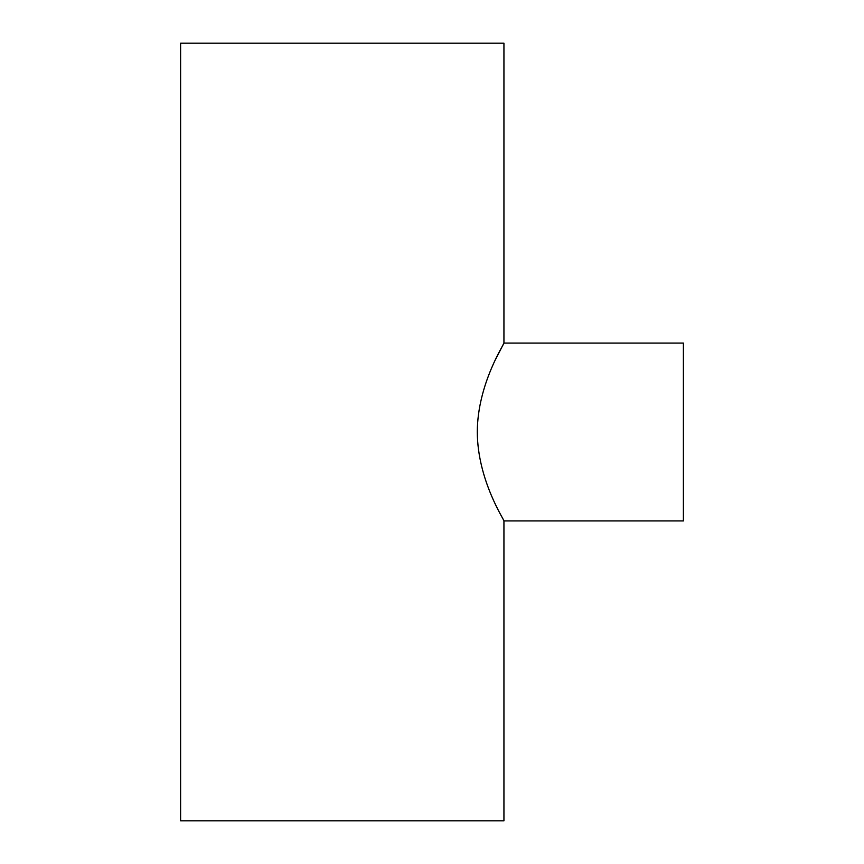 <?xml version="1.0" encoding="UTF-8"?>
<svg xmlns="http://www.w3.org/2000/svg" width="864" height="864" viewBox="0 0 864 864"><rect width="100%" height="100%" fill="white"/><g stroke="black" fill="none" stroke-linecap="round" stroke-linejoin="round"><path stroke-width="1.3" d="M495.644 359.251L503.939 343.084L683.392 343.084L683.392 520.916L503.939 520.916C505.008 521.154 477.425 480.514 477.295 431.849C477.479 383.54 504.997 342.803 503.939 343.084L503.939 43.2L180.608 43.2L180.608 820.8L503.939 820.8L503.939 520.916"/></g></svg>
